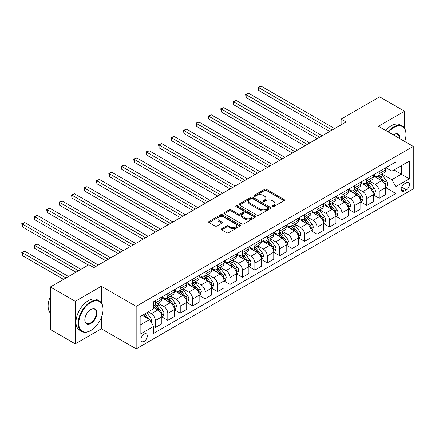 <?xml version="1.0" encoding="UTF-8"?>
<svg xmlns="http://www.w3.org/2000/svg" width="435" height="435" viewBox="0 0 435 435"><rect width="100%" height="100%" fill="white"/><g stroke="black" fill="none" stroke-linecap="round" stroke-linejoin="round"><path stroke-width="0.65" d="M272.348 206.647A0.968 0.56 0 0 0 273.713 206.647L284.093 200.655A1.381 0.799 0 0 0 284.495 200.089A1.381 0.799 0 0 0 284.093 199.529L266.514 189.377A1.381 0.799 0 0 0 264.562 189.377L254.181 195.369A0.968 0.56 0 0 0 253.899 195.766A0.968 0.56 0 0 0 254.181 196.158A0.968 0.56 0 0 0 255.552 196.158L256.895 195.386A4.421 2.55 0 0 1 263.142 195.386L264.61 196.228A4.421 2.55 0 0 1 265.905 198.034A4.421 2.55 0 0 1 264.61 199.839L263.267 200.611A0.968 0.56 0 0 0 262.985 201.008A0.968 0.56 0 0 0 263.267 201.4A0.968 0.56 0 0 0 264.632 201.4L265.975 200.627A4.421 2.55 0 0 1 272.228 200.627L273.691 201.47A4.421 2.55 0 0 1 274.985 203.275A4.421 2.55 0 0 1 273.691 205.081L272.348 205.858A0.968 0.56 0 0 0 272.065 206.25A0.968 0.56 0 0 0 272.348 206.647L272.348 205.858M144.126 341.415A4.502 2.599 120 0 0 147.068 337.446A4.502 2.599 120 0 0 146.377 333.841A4.502 2.599 120 0 0 144.126 334.064A4.502 2.599 120 0 0 141.185 338.028A4.502 2.599 120 0 0 141.875 341.638A4.502 2.599 120 0 0 144.126 341.415M221.687 228.734A1.381 0.799 0 0 0 221.284 229.299A1.381 0.799 0 0 0 221.687 229.859L226.619 232.709A1.381 0.799 0 0 0 228.571 232.709L240.098 226.053A1.381 0.799 0 0 0 240.501 225.493A1.381 0.799 0 0 0 240.098 224.928L222.519 214.781A1.381 0.799 0 0 0 220.567 214.781L209.039 221.431A1.381 0.799 0 0 0 208.637 221.997A1.381 0.799 0 0 0 209.039 222.557L214.999 225.999A1.381 0.799 0 0 0 216.951 225.999L221.883 223.15A1.381 0.799 0 0 0 222.29 222.589A1.381 0.799 0 0 0 221.883 222.024L218.93 220.317A3.692 2.131 0 0 1 217.848 218.81A3.692 2.131 0 0 1 220.126 216.842A3.692 2.131 0 0 1 224.155 217.304L235.726 223.981A3.692 2.131 0 0 1 236.809 225.493A3.692 2.131 0 0 1 234.53 227.461A3.692 2.131 0 0 1 230.501 226.999L228.571 225.885A1.381 0.799 0 0 0 226.619 225.885L221.687 228.734L221.687 229.859M101.344 286.274L75.228 301.352L50.351 286.991L50.351 329.496L75.228 343.857L101.344 328.778L136.166 348.881L136.166 306.376L101.344 286.274L101.344 302.82M404.545 128.287L404.545 111.219L378.428 126.297L413.25 146.405L136.166 306.376M404.545 111.219L379.673 96.858L341.116 119.119L341.116 124.861M50.351 286.991L88.909 264.73L93.884 267.601L346.091 121.99L341.116 119.119M256.993 215.173A1.381 0.799 0 0 0 258.945 215.173L270.467 208.523A1.381 0.799 0 0 0 270.875 207.957A1.381 0.799 0 0 0 270.467 207.392L252.887 197.245A1.381 0.799 0 0 0 250.935 197.245L239.413 203.895A1.381 0.799 0 0 0 239.011 204.461A1.381 0.799 0 0 0 239.413 205.026L256.993 215.173M236.428 206.853A0.968 0.56 0 0 1 237.412 206.989L237.412 205.842L255.28 216.162A1.381 0.799 0 0 1 255.688 216.722A1.381 0.799 0 0 1 255.28 217.288L243.758 223.943A1.381 0.799 0 0 1 241.806 223.943L224.226 213.792L224.226 212.666A1.381 0.799 0 0 0 223.824 213.226A1.381 0.799 0 0 0 224.226 213.792M224.226 212.666L229.158 209.817A1.381 0.799 0 0 1 231.11 209.817L238.239 213.933A1.381 0.799 0 0 0 240.196 213.933L243.464 212.046A1.381 0.799 0 0 0 243.872 211.481A1.381 0.799 0 0 0 243.464 210.915L236.042 206.63A0.968 0.56 0 0 1 235.759 206.239A0.968 0.56 0 0 1 236.357 205.722A0.968 0.56 0 0 1 237.412 205.842M406.382 182.765L404.197 184.027A4.361 2.518 120 0 0 401.347 187.871A4.361 2.518 120 0 0 402.016 191.367A4.361 2.518 120 0 0 404.197 191.15L406.382 189.883A4.361 2.518 120 0 0 409.237 186.044A4.361 2.518 120 0 0 408.568 182.548A4.361 2.518 120 0 0 406.382 182.765M136.166 348.881L413.25 188.91L413.25 146.405M385.84 167.682L391.859 171.162L395.839 168.862L395.839 161.912L153.577 301.781L153.577 308.73L140.146 316.484L140.146 334.178L153.577 326.424L153.577 333.373L395.839 193.504L395.839 186.555L391.859 179.66L381.968 173.951M395.839 168.862L409.27 161.108L409.27 178.801L395.839 186.555M75.228 301.352L75.228 343.857M393.947 169.954L401.309 174.201L401.309 165.702L409.27 161.108M391.859 179.66L401.309 174.201L409.27 178.801M140.146 324.988L149.596 319.529L142.234 315.277M153.577 326.478L155.366 327.512L155.366 320.562A5.628 3.252 -120 0 0 151.385 313.673L148.204 311.83M155.366 327.512L161.836 323.781L161.836 316.832A5.628 3.252 -120 0 0 157.856 309.938L153.577 307.469M161.983 316.974L167.801 320.334L167.801 313.385A5.628 3.252 -120 0 0 163.826 306.49L158.112 303.19M167.801 320.334L174.272 316.598L174.272 309.649A5.628 3.252 -120 0 0 170.292 302.755L161.836 297.872M174.419 309.796L180.242 313.156L180.242 306.202A5.628 3.252 -120 0 0 176.262 299.313L170.547 296.012M180.242 313.156L186.707 309.421L186.707 302.472A5.628 3.252 -120 0 0 182.727 295.577L174.272 290.694M186.854 302.613L192.678 305.974L192.678 299.024A5.628 3.252 -120 0 0 188.698 292.13L182.983 288.829M192.678 305.974L199.143 302.238L199.143 295.289A5.628 3.252 -120 0 0 195.163 288.394L186.707 283.517M199.295 295.436L205.113 298.796L205.113 291.841A5.628 3.252 -120 0 0 201.133 284.952L195.418 281.652M205.113 298.796L211.579 295.06L211.579 288.111A5.628 3.252 -120 0 0 207.598 281.217L199.143 276.334M211.731 288.253L217.549 291.613L217.549 284.664A5.628 3.252 -120 0 0 213.569 277.769L207.854 274.469M217.549 291.613L224.014 287.878L224.014 280.928A5.628 3.252 -120 0 0 220.039 274.034L211.579 269.156M224.166 281.075L229.984 284.436L229.984 277.481A5.628 3.252 -120 0 0 226.004 270.592L220.295 267.291M229.984 284.436L236.455 280.7L236.455 273.751A5.628 3.252 -120 0 0 232.475 266.856L224.014 261.973M236.602 273.892L242.42 277.253L242.42 270.304A5.628 3.252 -120 0 0 238.445 263.409L232.73 260.108M242.42 277.253L248.891 273.517L248.891 266.568A5.628 3.252 -120 0 0 244.91 259.679L236.455 254.796M249.037 266.715L254.861 270.075L254.861 263.121A5.628 3.252 -120 0 0 250.881 256.231L245.166 252.931M254.861 270.075L261.326 266.34L261.326 259.39A5.628 3.252 -120 0 0 257.346 252.496L248.891 247.613M261.473 259.532L267.297 262.892L267.297 255.943A5.628 3.252 -120 0 0 263.316 249.048L257.602 245.748M267.297 262.892L273.762 259.157L273.762 252.208A5.628 3.252 -120 0 0 269.782 245.318L261.326 240.435M273.914 252.354L279.732 255.715L279.732 248.76A5.628 3.252 -120 0 0 275.752 241.871L270.037 238.57M279.732 255.715L286.197 251.979L286.197 245.03A5.628 3.252 -120 0 0 282.217 238.135L273.762 233.252M286.35 245.171L292.168 248.532L292.168 241.583A5.628 3.252 -120 0 0 288.188 234.688L282.473 231.393M292.168 248.532L298.633 244.802L298.633 237.847A5.628 3.252 -120 0 0 294.658 230.958L286.197 226.075M298.785 237.994L304.603 241.354L304.603 234.4A5.628 3.252 -120 0 0 300.623 227.51L294.914 224.21M304.603 241.354L311.074 237.619L311.074 230.67A5.628 3.252 -120 0 0 307.094 223.775L298.633 218.892M311.221 230.811L317.039 234.171L317.039 227.222A5.628 3.252 -120 0 0 313.064 220.327L307.349 217.032M317.039 234.171L323.51 230.441L323.51 223.487A5.628 3.252 -120 0 0 319.529 216.597L311.074 211.714M323.656 223.633L329.48 226.994L329.48 220.039A5.628 3.252 -120 0 0 325.5 213.15L319.785 209.849M329.48 226.994L335.945 223.258L335.945 216.309A5.628 3.252 -120 0 0 331.965 209.414L323.51 204.532M336.092 216.451L341.915 219.811L341.915 212.862A5.628 3.252 -120 0 0 337.935 205.967L332.22 202.672M341.915 219.811L348.381 216.081L348.381 209.126A5.628 3.252 -120 0 0 344.4 202.237L335.945 197.354M348.533 209.273L354.351 212.633L354.351 205.684A5.628 3.252 -120 0 0 350.371 198.79L344.656 195.489M354.351 212.633L360.816 208.898L360.816 201.949A5.628 3.252 -120 0 0 356.836 195.054L348.381 190.171M360.968 202.09L366.787 205.45L366.787 198.501A5.628 3.252 -120 0 0 362.806 191.607L357.091 188.311M366.787 205.45L373.252 201.72L373.252 194.766A5.628 3.252 -120 0 0 369.277 187.876L360.816 182.994M373.404 194.913L379.222 198.273L379.222 191.324A5.628 3.252 -120 0 0 375.242 184.429L369.532 181.129M379.222 198.273L385.693 194.537L385.693 187.588A5.628 3.252 -120 0 0 381.712 180.694L373.252 175.811M373.404 174.865L375.242 175.925A5.628 3.252 -120 0 0 378.058 176.208A5.628 3.252 -120 0 0 379.222 173.63L379.222 171.504M360.968 182.042L362.806 183.108A5.628 3.252 -120 0 0 365.623 183.385A5.628 3.252 -120 0 0 366.787 180.808L366.787 178.682M348.533 189.225L350.371 190.285A5.628 3.252 -120 0 0 353.187 190.568A5.628 3.252 -120 0 0 354.351 187.991L354.351 185.865M336.092 196.402L337.935 197.468A5.628 3.252 -120 0 0 340.746 197.746A5.628 3.252 -120 0 0 341.915 195.168L341.915 193.042M323.656 203.585L325.5 204.646A5.628 3.252 -120 0 0 328.311 204.928A5.628 3.252 -120 0 0 329.48 202.351L329.48 200.225M311.221 210.763L313.064 211.829A5.628 3.252 -120 0 0 315.875 212.106A5.628 3.252 -120 0 0 317.039 209.529L317.039 207.403M298.785 217.946L300.623 219.006A5.628 3.252 -120 0 0 303.44 219.289A5.628 3.252 -120 0 0 304.603 216.712L304.603 214.585M286.35 225.123L288.188 226.189A5.628 3.252 -120 0 0 291.004 226.466A5.628 3.252 -120 0 0 292.168 223.889L292.168 221.763M273.914 232.306L275.752 233.367A5.628 3.252 -120 0 0 278.569 233.649A5.628 3.252 -120 0 0 279.732 231.072L279.732 228.946M261.473 239.484L263.316 240.55A5.628 3.252 -120 0 0 266.128 240.827A5.628 3.252 -120 0 0 267.297 238.249L267.297 236.123M249.037 246.667L250.881 247.727A5.628 3.252 -120 0 0 253.692 248.004A5.628 3.252 -120 0 0 254.861 245.432L254.861 243.306M236.602 253.844L238.445 254.91A5.628 3.252 -120 0 0 241.256 255.187A5.628 3.252 -120 0 0 242.42 252.61L242.42 250.484M224.166 261.027L226.004 262.087A5.628 3.252 -120 0 0 228.821 262.365A5.628 3.252 -120 0 0 229.984 259.793L229.984 257.667M211.731 268.205L213.569 269.27A5.628 3.252 -120 0 0 216.385 269.548A5.628 3.252 -120 0 0 217.549 266.97L217.549 264.844M199.295 275.388L201.133 276.448A5.628 3.252 -120 0 0 203.95 276.725A5.628 3.252 -120 0 0 205.113 274.153L205.113 272.027M186.854 282.565L188.698 283.631A5.628 3.252 -120 0 0 191.509 283.908A5.628 3.252 -120 0 0 192.678 281.331L192.678 279.205M174.419 289.748L176.262 290.808A5.628 3.252 -120 0 0 179.073 291.086A5.628 3.252 -120 0 0 180.242 288.514L180.242 286.388M161.983 296.926L163.826 297.991A5.628 3.252 -120 0 0 166.638 298.269A5.628 3.252 -120 0 0 167.801 295.691L167.801 293.565M385.84 187.73L395.839 193.504M378.058 176.208L384.524 172.472A5.628 3.252 -120 0 0 385.693 169.895L385.693 167.769M365.623 183.385L372.088 179.65A5.628 3.252 -120 0 0 373.252 177.078L373.252 174.952M353.187 190.568L359.653 186.833A5.628 3.252 -120 0 0 360.816 184.255L360.816 182.129M340.746 197.746L347.217 194.01A5.628 3.252 -120 0 0 348.381 191.438L348.381 189.312M328.311 204.928L334.781 201.193A5.628 3.252 -120 0 0 335.945 198.616L335.945 196.489M315.875 212.106L322.34 208.37A5.628 3.252 -120 0 0 323.51 205.798L323.51 203.672M303.44 219.289L309.905 215.553A5.628 3.252 -120 0 0 311.074 212.976L311.074 210.85M291.004 226.466L297.469 222.731A5.628 3.252 -120 0 0 298.633 220.159L298.633 218.033M278.569 233.649L285.034 229.914A5.628 3.252 -120 0 0 286.197 227.336L286.197 225.21M266.128 240.827L272.598 237.091A5.628 3.252 -120 0 0 273.762 234.519L273.762 232.393M253.692 248.004L260.163 244.274A5.628 3.252 -120 0 0 261.326 241.697L261.326 239.571M241.256 255.187L247.722 251.452A5.628 3.252 -120 0 0 248.891 248.874L248.891 246.754M228.821 262.365L235.286 258.635A5.628 3.252 -120 0 0 236.455 256.057L236.455 253.931M216.385 269.548L222.85 265.812A5.628 3.252 -120 0 0 224.014 263.235L224.014 261.114M203.95 276.725L210.415 272.995A5.628 3.252 -120 0 0 211.579 270.418L211.579 268.292M191.509 283.908L197.979 280.173A5.628 3.252 -120 0 0 199.143 277.595L199.143 275.475M179.073 291.086L185.544 287.356A5.628 3.252 -120 0 0 186.707 284.778L186.707 282.652M166.638 298.269L173.103 294.533A5.628 3.252 -120 0 0 174.272 291.956L174.272 289.835M153.577 305.674A5.628 3.252 -120 0 0 154.202 305.446L160.667 301.716A5.628 3.252 -120 0 0 161.836 299.139L161.836 297.013M154.202 305.446A5.628 3.252 -120 0 0 155.366 302.874L155.366 300.748M149.596 319.529L153.577 326.424M101.344 328.778L101.344 317.534M272.734 206.783L273.691 206.228A4.421 2.55 0 0 0 274.985 204.428L274.985 203.275M265.905 198.034L265.905 199.181A4.421 2.55 0 0 1 264.61 200.986L263.653 201.541M284.071 200.666L266.514 190.53A1.381 0.799 0 0 0 264.562 190.53L254.567 196.294M270.467 207.392L270.467 208.523L252.887 198.393A1.381 0.799 0 0 0 250.935 198.393L239.429 205.037M268.025 208.349A0.968 0.56 0 0 0 268.308 207.957A0.968 0.56 0 0 0 268.025 207.56L252.599 198.654A0.968 0.56 0 0 0 251.229 198.654L249.815 199.469A4.421 2.55 0 0 0 248.521 201.274A4.421 2.55 0 0 0 249.815 203.08L260.358 209.17A4.421 2.55 0 0 0 266.611 209.17L268.025 208.349L268.025 209.501A0.968 0.56 0 0 0 268.308 209.104L268.308 207.957M248.521 201.274L248.521 202.422A4.421 2.55 0 0 0 249.815 204.227L249.815 203.08M268.025 209.501L266.611 210.317A4.421 2.55 0 0 1 260.358 210.317L249.815 204.227M224.248 213.802L229.158 210.964L229.158 209.817M243.872 211.481L243.872 212.628A1.381 0.799 0 0 1 243.464 213.193L240.196 215.08A1.381 0.799 0 0 1 238.239 215.08L231.11 210.964A1.381 0.799 0 0 0 229.158 210.964M237.412 206.989L255.263 217.299M245.639 218.201A3.692 2.131 0 0 0 249.663 218.664A3.692 2.131 0 0 0 251.947 216.695A3.692 2.131 0 0 0 250.864 215.189L246.786 212.835A1.381 0.799 0 0 0 244.834 212.835L241.561 214.721A1.381 0.799 0 0 0 241.159 215.287A1.381 0.799 0 0 0 241.561 215.852L245.639 218.201L245.639 219.354A3.692 2.131 0 0 0 249.663 219.816A3.692 2.131 0 0 0 251.947 217.843L251.947 216.695M241.159 215.287L241.159 216.434A1.381 0.799 0 0 0 241.561 217L241.561 215.852M245.639 219.354L241.561 217M236.809 225.493L236.809 226.64A3.692 2.131 0 0 1 234.53 228.609A3.692 2.131 0 0 1 230.501 228.147L228.571 227.037A1.381 0.799 0 0 0 226.619 227.037L221.709 229.87M217.848 218.81L217.848 219.958A3.692 2.131 0 0 0 218.93 221.469L218.93 220.317M221.883 222.024L221.883 223.15L218.93 221.469M240.076 226.064L222.519 215.929A1.381 0.799 0 0 0 220.567 215.929L209.061 222.568M385.693 187.817L386.884 187.126L387.879 184.255A3.73 2.153 -120 0 0 386.688 181.08L382.626 175.653A10.766 6.215 -120 0 0 381.451 174.25M377.406 178.209A10.766 6.215 -120 0 0 375.204 175.903M385.35 185.533L385.867 184.413A3.73 2.153 -120 0 0 384.801 182.173L380.734 176.746A10.766 6.215 -120 0 0 379.559 175.338M378.559 175.919A8.934 5.16 60 0 1 380.027 177.583L383.463 182.178M258.591 119.146L304.804 145.828L233.715 104.786L233.715 101.915L236.205 100.48L309.78 142.957M378.363 176.028A10.766 6.215 60 0 1 379.537 177.436L382.24 181.042M332.166 130.032L258.591 87.555L261.076 86.119L334.651 128.597M329.676 131.468L258.591 90.426L258.591 87.555L258.042 87.239L261.076 86.119M258.591 90.426L258.042 87.239M373.252 195L374.448 194.309L375.443 191.438A3.73 2.153 -120 0 0 374.252 188.263L370.185 182.836A10.766 6.215 -120 0 0 369.01 181.428M364.97 185.392A10.766 6.215 -120 0 0 362.768 183.086M372.915 192.716L373.431 191.596A3.73 2.153 -120 0 0 372.36 189.35L368.298 183.923A10.766 6.215 -120 0 0 367.124 182.521M366.123 183.097A8.934 5.16 60 0 1 367.586 184.766L371.028 189.355M246.156 126.329L292.369 153.006L221.279 111.964L221.279 109.093L223.769 107.657L297.344 150.135M365.927 183.211A10.766 6.215 60 0 1 367.102 184.614L369.804 188.225M360.816 202.177L362.012 201.487L363.007 198.616A3.73 2.153 -120 0 0 361.817 195.44L357.749 190.013A10.766 6.215 -120 0 0 356.575 188.611M352.535 192.569A10.766 6.215 -120 0 0 350.333 190.264M360.479 199.893L360.996 198.773A3.73 2.153 -120 0 0 359.924 196.533L355.863 191.106A10.766 6.215 -120 0 0 354.688 189.698M353.682 190.28A8.934 5.16 60 0 1 355.15 191.944L358.592 196.538M233.715 133.507L279.928 160.189L208.843 119.146L208.843 116.275L211.334 114.84L284.903 157.318M353.492 190.389A10.766 6.215 60 0 1 354.666 191.797L357.369 195.402M348.381 209.36L349.577 208.669L350.572 205.798A3.73 2.153 -120 0 0 349.381 202.623L345.314 197.196A10.766 6.215 -120 0 0 344.139 195.788M340.099 199.752A10.766 6.215 -120 0 0 337.892 197.441M348.043 207.076L348.555 205.956A3.73 2.153 -120 0 0 347.489 203.71L343.427 198.284A10.766 6.215 -120 0 0 342.253 196.881M341.247 197.457A8.934 5.16 60 0 1 342.715 199.127L346.157 203.716M221.279 140.69L267.492 167.366L196.408 126.324L196.408 123.453L198.893 122.017L272.468 164.495M341.056 197.566A10.766 6.215 60 0 1 342.231 198.974L344.933 202.585M319.725 137.21L246.156 94.732L248.641 93.297L322.215 135.774M317.24 138.645L246.156 97.609L246.156 94.732L245.606 94.417L248.641 93.297M246.156 97.609L245.606 94.417M307.289 144.393L233.171 101.6L236.205 100.48M233.715 104.786L233.171 101.6M294.854 151.57L220.735 108.777L223.769 107.657M221.279 111.964L220.735 108.777M335.945 216.538L337.141 215.847L338.131 212.976A3.73 2.153 -120 0 0 336.946 209.8L332.878 204.374A10.766 6.215 -120 0 0 331.704 202.966M327.658 206.929A10.766 6.215 -120 0 0 325.456 204.624M335.603 214.254L336.119 213.134A3.73 2.153 -120 0 0 335.053 210.893L330.986 205.467A10.766 6.215 -120 0 0 329.812 204.058M328.811 204.64A8.934 5.16 60 0 1 330.279 206.304L333.721 210.899M208.843 147.867L255.057 174.549L183.972 133.507L183.972 130.636L186.457 129.2L260.032 171.678M328.621 204.749A10.766 6.215 60 0 1 329.795 206.157L332.498 209.762M282.418 158.753L208.294 115.96L211.334 114.84M208.843 119.146L208.294 115.96M404.719 141.478A17.166 9.913 120 0 0 405.985 134.513A17.166 9.913 120 0 0 393.849 127.504A17.166 9.913 120 0 0 388.45 132.082M387.928 131.783A17.59 10.152 -60 0 1 393.55 126.987A17.59 10.152 -60 0 1 402.342 126.117A17.59 10.152 -60 0 1 405.985 134.165A17.59 10.152 -60 0 1 405.985 134.339M393.278 134.872A8.58 4.954 -60 0 1 393.849 134.513L393.849 134.513A8.58 4.954 -60 0 1 399.89 138.689M385.742 130.522A17.59 10.152 -60 0 1 391.364 125.726A17.59 10.152 -60 0 1 400.156 124.85L402.342 126.117M399.314 138.357A8.162 4.714 120 0 0 397.633 134.279A8.162 4.714 120 0 0 393.697 134.6M90.6 330.616L90.899 330.442A17.166 9.913 120 0 0 103.035 309.421A17.166 9.913 120 0 0 90.899 302.412A17.166 9.913 120 0 0 78.757 323.433A17.166 9.913 120 0 0 90.899 330.442L90.6 330.616A17.59 10.152 -60 0 1 81.802 331.486A17.59 10.152 -60 0 1 79.11 317.392A17.59 10.152 -60 0 1 90.6 301.895A17.59 10.152 -60 0 1 99.392 301.025A17.59 10.152 -60 0 1 103.035 309.073A17.59 10.152 -60 0 1 103.035 309.247M90.899 323.433A8.58 4.954 -60 0 1 84.83 319.932A8.58 4.954 -60 0 1 90.899 309.421L90.899 309.421A8.58 4.954 -60 0 1 96.967 312.923A8.58 4.954 -60 0 1 90.899 323.433M84.83 319.758A8.162 4.714 120 0 0 86.516 323.325A8.162 4.714 120 0 0 90.6 322.917A8.162 4.714 120 0 0 95.928 315.728A8.162 4.714 120 0 0 94.678 309.187A8.162 4.714 120 0 0 90.746 309.508M81.802 331.486L79.616 330.225A17.59 10.152 -60 0 1 76.919 316.131A17.59 10.152 -60 0 1 88.408 300.634A17.59 10.152 -60 0 1 97.201 299.758L99.392 301.025M50.351 313.015A17.59 10.152 -60 0 1 50.351 296.578M323.51 223.72L324.7 223.03L325.695 220.159A3.73 2.153 -120 0 0 324.505 216.983L320.443 211.557A10.766 6.215 -120 0 0 319.268 210.148M315.223 214.112A10.766 6.215 -120 0 0 313.021 211.801M323.167 221.437L323.683 220.317A3.73 2.153 -120 0 0 322.618 218.071L318.55 212.644A10.766 6.215 -120 0 0 317.376 211.241M316.375 211.818A8.934 5.16 60 0 1 317.844 213.487L321.28 218.076M196.408 155.045L242.621 181.727L171.537 140.684L171.537 137.813L174.022 136.378L247.597 178.856M316.185 211.927A10.766 6.215 60 0 1 317.36 213.335L320.062 216.945M311.074 230.898L312.265 230.207L313.26 227.336A3.73 2.153 -120 0 0 312.069 224.161L308.007 218.734A10.766 6.215 -120 0 0 306.833 217.326M302.787 221.29A10.766 6.215 -120 0 0 300.585 218.984M310.731 228.614L311.248 227.494A3.73 2.153 -120 0 0 310.182 225.254L306.115 219.827A10.766 6.215 -120 0 0 304.94 218.419M303.94 219.001A8.934 5.16 60 0 1 305.408 220.665L308.845 225.259M183.972 162.228L230.186 188.91L159.096 147.867L159.096 144.996L161.586 143.561L235.161 186.039M303.744 219.109A10.766 6.215 60 0 1 304.919 220.518L307.621 224.123M298.633 238.081L299.829 237.39L300.824 234.519A3.73 2.153 -120 0 0 299.633 231.344L295.566 225.917A10.766 6.215 -120 0 0 294.392 224.509M290.352 228.473A10.766 6.215 -120 0 0 288.149 226.162M298.296 235.797L298.812 234.677A3.73 2.153 -120 0 0 297.741 232.431L293.679 227.005A10.766 6.215 -120 0 0 292.505 225.602M291.504 226.178A8.934 5.16 60 0 1 292.967 227.848L296.409 232.437M171.537 169.405L217.75 196.087L146.66 155.045L146.66 152.174L149.151 150.738L222.725 193.216M291.309 226.287A10.766 6.215 60 0 1 292.483 227.695L295.186 231.306M286.197 245.258L287.394 244.568L288.389 241.697A3.73 2.153 -120 0 0 287.198 238.521L283.131 233.095A10.766 6.215 -120 0 0 281.956 231.686M277.916 235.65A10.766 6.215 -120 0 0 275.714 233.345M285.86 242.975L286.377 241.855A3.73 2.153 -120 0 0 285.306 239.614L281.244 234.188A10.766 6.215 -120 0 0 280.069 232.779M279.063 233.356A8.934 5.16 60 0 1 280.531 235.025L283.973 239.62M159.096 176.588L205.309 203.27L134.225 162.228L134.225 159.357L136.715 157.921L210.284 200.399M278.873 233.47A10.766 6.215 60 0 1 280.048 234.878L282.75 238.483M273.762 252.436L274.958 251.751L275.953 248.874A3.73 2.153 -120 0 0 274.762 245.704L270.695 240.278A10.766 6.215 -120 0 0 269.521 238.869M265.481 242.833A10.766 6.215 -120 0 0 263.273 240.522M273.425 250.152L273.936 249.037A3.73 2.153 -120 0 0 272.87 246.792L268.808 241.365A10.766 6.215 -120 0 0 267.634 239.962M266.628 240.539A8.934 5.16 60 0 1 268.096 242.208L271.538 246.797M146.66 183.766L192.874 210.448L121.789 169.405L121.789 166.534L124.274 165.099L197.849 207.577M266.438 240.647A10.766 6.215 60 0 1 267.612 242.056L270.314 245.666M269.983 165.931L195.859 123.138L198.893 122.017M196.408 126.324L195.859 123.138M257.547 173.114L183.423 130.321L186.457 129.2M183.972 133.507L183.423 130.321M245.106 180.291L170.988 137.498L174.022 136.378M171.537 140.684L170.988 137.498M232.671 187.474L158.552 144.681L161.586 143.561M159.096 147.867L158.552 144.681M220.235 194.652L146.117 151.858L149.151 150.738M146.66 155.045L146.117 151.858M261.326 259.619L262.522 258.928L263.512 256.057A3.73 2.153 -120 0 0 262.327 252.882L258.259 247.455A10.766 6.215 -120 0 0 257.085 246.047M253.039 250.011A10.766 6.215 -120 0 0 250.837 247.705M260.984 257.335L261.5 256.215A3.73 2.153 -120 0 0 260.434 253.975L256.367 248.548A10.766 6.215 -120 0 0 255.193 247.14M254.192 247.716A8.934 5.16 60 0 1 255.66 249.385L259.102 253.98M134.225 190.949L180.438 217.63L109.354 176.588L109.354 173.717L111.838 172.282L185.413 214.759M254.002 247.83A10.766 6.215 60 0 1 255.176 249.239L257.879 252.844M207.799 201.835L133.675 159.041L136.715 157.921M134.225 162.228L133.675 159.041M248.891 266.796L250.081 266.111L251.077 263.235A3.73 2.153 -120 0 0 249.886 260.065L245.824 254.638A10.766 6.215 -120 0 0 244.649 253.23M240.604 257.188A10.766 6.215 -120 0 0 238.402 254.883M248.548 264.513L249.065 263.398A3.73 2.153 -120 0 0 247.999 261.152L243.932 255.726A10.766 6.215 -120 0 0 242.757 254.323M241.757 254.899A8.934 5.16 60 0 1 243.225 256.568L246.661 261.158M121.789 198.126L168.002 224.808L96.918 183.766L96.918 180.895L99.403 179.459L172.978 221.937M241.566 255.008A10.766 6.215 60 0 1 242.741 256.416L245.443 260.027M195.364 209.012L121.24 166.219L124.274 165.099M121.789 169.405L121.24 166.219M236.455 273.979L237.646 273.289L238.641 270.418A3.73 2.153 -120 0 0 237.45 267.242L233.388 261.816A10.766 6.215 -120 0 0 232.214 260.407M228.168 264.371A10.766 6.215 -120 0 0 225.966 262.066M236.113 271.696L236.629 270.575A3.73 2.153 -120 0 0 235.563 268.335L231.496 262.909A10.766 6.215 -120 0 0 230.322 261.5M229.321 262.077A8.934 5.16 60 0 1 230.789 263.746L234.226 268.341M109.354 205.309L155.567 231.991L84.477 190.949L84.477 188.078L86.967 186.642L160.542 229.114M229.125 262.191A10.766 6.215 60 0 1 230.3 263.599L233.002 267.204M182.928 216.195L108.804 173.402L111.838 172.282M109.354 176.588L108.804 173.402M224.014 281.157L225.21 280.472L226.205 277.595A3.73 2.153 -120 0 0 225.015 274.425L220.947 268.999A10.766 6.215 -120 0 0 219.773 267.59M215.733 271.549A10.766 6.215 -120 0 0 213.531 269.243M223.677 278.873L224.194 277.758A3.73 2.153 -120 0 0 223.122 275.513L219.061 270.086A10.766 6.215 -120 0 0 217.886 268.683M216.886 269.26A8.934 5.16 60 0 1 218.348 270.929L221.79 275.518M96.918 212.487L143.131 239.168L72.041 198.126L72.041 195.255L74.532 193.82L148.107 236.297M216.69 269.368A10.766 6.215 60 0 1 217.864 270.777L220.567 274.382M170.487 223.372L96.369 180.579L99.403 179.459M96.918 183.766L96.369 180.579M211.579 288.34L212.775 287.649L213.77 284.778A3.73 2.153 -120 0 0 212.579 281.603L208.512 276.176A10.766 6.215 -120 0 0 207.337 274.768M203.297 278.732A10.766 6.215 -120 0 0 201.095 276.426M211.241 286.056L211.758 284.936A3.73 2.153 -120 0 0 210.687 282.696L206.625 277.269A10.766 6.215 -120 0 0 205.45 275.861M204.445 276.437A8.934 5.16 60 0 1 205.913 278.106L209.355 282.701M84.477 219.67L130.69 246.351L59.606 205.309L59.606 202.438L62.096 200.997L135.666 243.475M204.254 276.551A10.766 6.215 60 0 1 205.429 277.954L208.131 281.565M158.052 230.555L83.933 187.762L86.967 186.642M84.477 190.949L83.933 187.762M199.143 295.517L200.339 294.832L201.334 291.956A3.73 2.153 -120 0 0 200.143 288.78L196.076 283.354A10.766 6.215 -120 0 0 194.902 281.951M190.862 285.909A10.766 6.215 -120 0 0 188.654 283.604M198.806 293.233L199.317 292.119A3.73 2.153 -120 0 0 198.251 289.873L194.189 284.446A10.766 6.215 -120 0 0 193.015 283.044M192.009 283.62A8.934 5.16 60 0 1 193.477 285.289L196.919 289.879M72.041 226.847L118.255 253.529L47.17 212.487L47.17 209.616L49.655 208.18L123.23 250.658M191.819 283.729A10.766 6.215 60 0 1 192.993 285.137L195.696 288.742M145.616 237.733L71.498 194.94L74.532 193.82M72.041 198.126L71.498 194.94M133.181 244.916L59.057 202.117L62.096 200.997M59.606 205.309L59.057 202.117M186.707 302.7L187.904 302.01L188.893 299.139A3.73 2.153 -120 0 0 187.708 295.963L183.641 290.536A10.766 6.215 -120 0 0 182.466 289.128M178.421 293.092A10.766 6.215 -120 0 0 176.218 290.787M186.365 300.416L186.881 299.296A3.73 2.153 -120 0 0 185.816 297.056L181.748 291.629A10.766 6.215 -120 0 0 180.574 290.221M179.573 290.797A8.934 5.16 60 0 1 181.042 292.467L184.483 297.062M59.606 234.03L105.819 260.712L34.735 219.67L34.735 216.799L37.22 215.358L110.794 257.835M179.383 290.912A10.766 6.215 60 0 1 180.558 292.315L183.26 295.925M174.272 309.878L175.463 309.193L176.458 306.316A3.73 2.153 -120 0 0 175.267 303.141L171.205 297.714A10.766 6.215 -120 0 0 170.031 296.311M165.985 300.27A10.766 6.215 -120 0 0 163.783 297.964M173.929 307.594L174.446 306.479A3.73 2.153 -120 0 0 173.38 304.234L169.313 298.807A10.766 6.215 -120 0 0 168.138 297.399M167.138 297.98A8.934 5.16 60 0 1 168.606 299.644L172.042 304.239M47.17 241.207L88.408 265.018L22.299 226.847L22.299 223.976L24.784 222.541L98.359 265.018M166.948 298.089A10.766 6.215 60 0 1 168.122 299.497L170.825 303.103M120.745 252.093L46.621 209.3L49.655 208.18M47.17 212.487L46.621 209.3M161.836 317.061L163.027 316.37L164.022 313.499A3.73 2.153 -120 0 0 162.831 310.324L158.77 304.897A10.766 6.215 -120 0 0 157.595 303.489M161.494 314.777L162.01 313.657A3.73 2.153 -120 0 0 160.945 311.416L156.877 305.99A10.766 6.215 -120 0 0 155.703 304.582M154.702 305.158A8.934 5.16 60 0 1 156.17 306.827L159.607 311.422M80.948 269.325L37.22 244.078L34.735 245.519L34.735 248.39L75.973 272.196M154.507 305.272A10.766 6.215 60 0 1 155.681 306.675L158.383 310.285M34.735 248.39L34.186 245.199L78.458 270.76M34.186 245.199L37.22 244.078M108.31 259.276L34.186 216.478L37.22 215.358M34.735 219.67L34.186 216.478M151.092 322.112L151.587 320.677A3.73 2.153 -120 0 0 150.396 317.501L146.769 312.662M68.512 276.508L24.784 251.261L22.299 252.697L22.299 255.568L63.537 279.379M148.846 319.094A3.73 2.153 -120 0 0 148.504 318.594L144.877 313.755M143.947 314.293L146.551 317.773M143.686 314.44L145.894 317.392M22.299 255.568L21.75 252.382L66.022 277.943M21.75 252.382L24.784 251.261M95.869 266.454L21.75 223.661L24.784 222.541M22.299 226.847L21.75 223.661M151.385 313.673L157.856 309.938M163.826 306.49L170.292 302.755M176.262 299.313L182.727 295.577M188.698 292.13L195.163 288.394M201.133 284.952L207.598 281.217M213.569 277.769L220.039 274.034M226.004 270.592L232.475 266.856M238.445 263.409L244.91 259.679M250.881 256.231L257.346 252.496M263.316 249.048L269.782 245.318M275.752 241.871L282.217 238.135M288.188 234.688L294.658 230.958M300.623 227.51L307.094 223.775M313.064 220.327L319.529 216.597M325.5 213.15L331.965 209.414M337.935 205.967L344.4 202.237M350.371 198.79L356.836 195.054M362.806 191.607L369.277 187.876M375.242 184.429L381.712 180.694M379.222 173.63L385.693 169.895M379.222 191.324L385.693 187.588M366.787 198.501L373.252 194.766M366.787 180.808L373.252 177.078M354.351 205.684L360.816 201.949M354.351 187.991L360.816 184.255M341.915 212.862L348.381 209.126M341.915 195.168L348.381 191.438M329.48 220.039L335.945 216.309M329.48 202.351L335.945 198.616M317.039 227.222L323.51 223.487M317.039 209.529L323.51 205.798M304.603 234.4L311.074 230.67M304.603 216.712L311.074 212.976M292.168 241.583L298.633 237.847M292.168 223.889L298.633 220.159M279.732 248.76L286.197 245.03M279.732 231.072L286.197 227.336M267.297 255.943L273.762 252.208M267.297 238.249L273.762 234.519M254.861 263.121L261.326 259.39M254.861 245.432L261.326 241.697M242.42 270.304L248.891 266.568M242.42 252.61L248.891 248.874M229.984 277.481L236.455 273.751M229.984 259.793L236.455 256.057M217.549 284.664L224.014 280.928M217.549 266.97L224.014 263.235M205.113 291.841L211.579 288.111M205.113 274.153L211.579 270.418M192.678 299.024L199.143 295.289M192.678 281.331L199.143 277.595M180.242 306.202L186.707 302.472M180.242 288.514L186.707 284.778M167.801 313.385L174.272 309.649M167.801 295.691L174.272 291.956M155.366 320.562L161.836 316.832M155.366 302.874L161.836 299.139M401.614 187.132L406.382 189.883M401.113 189.366L404.197 191.15M273.691 206.228L273.691 205.081M263.267 201.4L263.267 200.611M264.61 200.986L264.61 199.839M254.181 196.158L254.181 195.369M264.562 190.53L264.562 189.377M266.514 190.53L266.514 189.377M284.093 200.655L284.093 199.529M239.413 205.026L239.413 203.895M250.935 198.393L250.935 197.245M252.887 198.393L252.887 197.245M260.358 210.317L260.358 209.17M266.611 210.317L266.611 209.17M231.11 210.964L231.11 209.817M238.239 215.08L238.239 213.933M240.196 215.08L240.196 213.933M243.464 213.193L243.464 212.046M255.28 217.288L255.28 216.162M226.619 227.037L226.619 225.885M228.571 227.037L228.571 225.885M230.501 228.147L230.501 226.999M209.039 222.557L209.039 221.431M220.567 215.929L220.567 214.781M222.519 215.929L222.519 214.781M240.098 226.053L240.098 224.928M385.41 185.74L387.857 184.326M380.734 176.746L382.626 175.653M377.803 178.437L379.537 177.436M384.801 182.173L386.688 181.08M384.502 183.63L385.867 184.413M372.974 192.917L375.416 191.509M368.298 183.923L370.185 182.836M365.367 185.62L367.102 184.614M372.36 189.35L374.252 188.263M372.066 190.807L373.431 191.596M360.539 200.1L362.98 198.686M355.863 191.106L357.749 190.013M352.932 192.797L354.666 191.797M359.924 196.533L361.817 195.44M359.631 197.99L360.996 198.773M348.103 207.277L350.545 205.869M343.427 198.284L345.314 197.196M340.491 199.98L342.231 198.974M347.489 203.71L349.381 202.623M347.195 205.168L348.555 205.956M335.668 214.46L338.109 213.047M330.986 205.467L332.878 204.374M328.055 207.158L329.795 206.157M335.053 210.893L336.946 209.8M334.76 212.351L336.119 213.134M323.232 221.638L325.674 220.23M318.55 212.644L320.443 211.557M315.62 214.341L317.36 213.335M322.618 218.071L324.505 216.983M322.319 219.528L323.683 220.317M310.791 228.821L313.238 227.407M306.115 219.827L308.007 218.734M303.184 221.518L304.919 220.518M310.182 225.254L312.069 224.161M309.883 226.711L311.248 227.494M298.356 235.998L300.797 234.59M293.679 227.005L295.566 225.917M290.749 228.701L292.483 227.695M297.741 232.431L299.633 231.344M297.448 233.889L298.812 234.677M285.92 243.181L288.361 241.768M281.244 234.188L283.131 233.095M278.313 235.879L280.048 234.878M285.306 239.614L287.198 238.521M285.012 241.072L286.377 241.855M273.484 250.359L275.926 248.95M268.808 241.365L270.695 240.278M265.872 243.062L267.612 242.056M272.87 246.792L274.762 245.704M272.576 248.249L273.936 249.037M261.049 257.542L263.49 256.128M256.367 248.548L258.259 247.455M253.436 250.239L255.176 249.239M260.434 253.975L262.327 252.882M260.141 255.432L261.5 256.215M248.613 264.719L251.055 263.311M243.932 255.726L245.824 254.638M241.001 257.422L242.741 256.416M247.999 261.152L249.886 260.065M247.7 262.609L249.065 263.398M236.172 271.902L238.619 270.488M231.496 262.909L233.388 261.816M228.565 264.6L230.3 263.599M235.563 268.335L237.45 267.242M235.264 269.787L236.629 270.575M223.737 279.08L226.178 277.671M219.061 270.086L220.947 268.999M216.13 271.777L217.864 270.777M223.122 275.513L225.015 274.425M222.829 276.97L224.194 277.758M211.301 286.257L213.743 284.849M206.625 277.269L208.512 276.176M203.694 278.96L205.429 277.954M210.687 282.696L212.579 281.603M210.393 284.147L211.758 284.936M198.866 293.44L201.307 292.032M194.189 284.446L196.076 283.354M191.253 286.138L192.993 285.137M198.251 289.873L200.143 288.78M197.958 291.33L199.317 292.119M186.43 300.618L188.872 299.209M181.748 291.629L183.641 290.536M178.818 293.32L180.558 292.315M185.816 297.056L187.708 295.963M185.522 298.508L186.881 299.296M173.995 307.801L176.436 306.392M169.313 298.807L171.205 297.714M166.382 300.498L168.122 299.497M173.38 304.234L175.267 303.141M173.081 305.691L174.446 306.479M161.554 314.978L164 313.57M156.877 305.99L158.77 304.897M153.946 307.681L155.681 306.675M160.945 311.416L162.831 310.324M160.645 312.868L162.01 313.657M150.619 321.296L151.559 320.753M148.504 318.594L150.396 317.501M405.985 134.513L405.985 134.165M103.035 309.421L103.035 309.073"/></g></svg>
